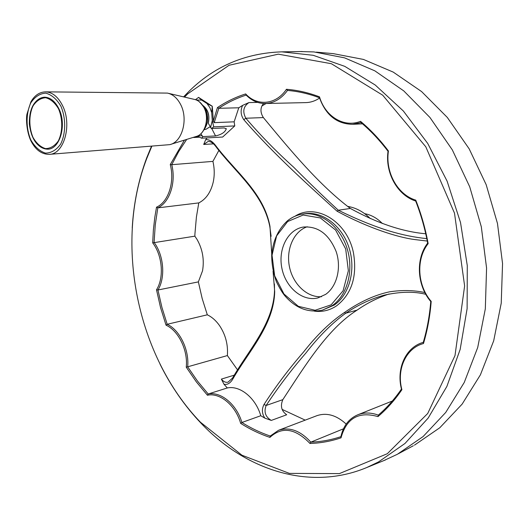 <?xml version="1.0" encoding="UTF-8"?>
<svg xmlns="http://www.w3.org/2000/svg" width="529" height="529" viewBox="0 0 529 529"><rect width="100%" height="100%" fill="white"/><g stroke="black" fill="none" stroke-linecap="round" stroke-linejoin="round"><path stroke-width="0.79" d="M47.861 149.171C42.465 149.165 37.89 145.964 34.127 139.57M49.323 154.349L169.796 144.642C182.254 142.116 188.575 118.985 180.488 104.239C177.142 97.958 172.778 94.241 167.409 93.091L45.448 91.848C52.311 92.158 57.998 96.714 62.495 105.516C72.4 124.619 64.042 154.329 49.323 154.349C41.447 154.389 35.198 149.654 30.576 140.159C26.82 131.701 25.934 119.772 26.9 114.343L30.867 101.912C34.511 95.485 39.371 92.125 45.448 91.848M58.805 108.577C55.016 101.158 50.229 97.362 44.436 97.184C34.372 99.128 29.326 108.022 29.307 123.865C31.356 139.57 37.48 148.014 47.67 149.185C60.015 149.363 67.064 124.533 58.805 108.577M203.718 130.207C208.267 124.017 208.862 116.982 205.503 109.106L202.667 105.211M207.54 121.015L207.256 114.145M198.587 136.654L192.807 137.52M382.388 223.529C377.131 218.16 371.226 214.873 364.673 213.67M214.192 122.642L234.135 121.829L238.784 107.784L218.827 108.3L214.192 122.642L213.366 121.042L212.268 106.243L198.58 97.389L195.472 99.67M217.432 107.592C226.214 101.687 235.623 97.131 245.661 93.924C257.127 106.567 276.085 104.874 286.44 89.289L287.498 90.439C281.342 98.804 273.956 103.162 265.333 103.512C258.159 103.552 251.778 100.748 246.177 95.094C236.47 98.222 227.351 102.626 218.827 108.3L217.432 107.592L213.366 121.042M425.746 233.778C402.523 231.728 377.389 223.284 350.343 208.446L338.315 210.238C356.923 219.356 374.023 226.306 389.615 231.087C402.582 234.955 414.974 237.455 426.791 238.605M265.333 103.512L305.802 102.613C310.629 102.487 315.231 100.96 319.589 98.044M319.503 96.847C325.17 116.413 343.896 128.031 360.533 121.339L361.036 122.596L352.579 124.322C336.861 123.998 325.838 115.15 319.503 97.779L319.503 96.847C308.46 92.661 297.437 90.142 286.44 89.289M218.794 150.56L212.909 161.385L171.753 164.691C176.283 182.492 169.611 202.534 157.814 207.864L156.531 207.163L154.825 217.201L153.377 229.956L152.696 242.864C162.469 255.487 164.235 277.712 156.511 289.793L160.578 307.699L166.046 325.19C178.511 330.665 188.145 350.476 186.241 367.166L187.663 366.815L197.403 380.966L208.201 393.999C220.844 391.334 236.635 404.368 241.905 422.486L240.669 423.379C235.636 405.373 219.892 392.359 207.428 395.242L196.279 381.793L186.241 367.166M346.184 424.073C336.477 415.172 326.71 412.375 316.878 415.688L278.525 430.302C289.634 426.724 300.399 430.672 310.827 442.145L309.968 443.467C295.327 428.278 281.977 426.255 269.916 437.397C259.772 433.978 250.025 429.303 240.669 423.379M282.109 409.386L305.207 420.132M266.113 103.499L261.855 105.985M212.909 161.385C214.549 168.401 214.655 175.304 213.227 182.108C210.8 192.318 205.986 199.248 198.785 202.905L196.411 216.996L194.943 233.752L194.851 236.165L197.033 239.425C202.594 249.252 204.425 259.719 202.534 270.828L198.368 281.891L202.184 298.548L207.315 314.815C211.891 316.99 215.931 320.534 219.436 325.461C225.533 334.553 228.178 344.584 227.371 355.548L237.402 369.692M316.322 52.14L333.263 53.634L363.397 59.42L393.226 72.096L421.6 91.577L447.303 117.431L469.177 148.847L486.171 184.674L497.472 223.456L502.55 263.548L501.228 303.223L493.683 340.821L480.392 374.863L462.121 404.136L439.797 427.749L414.452 445.154M160.056 364.216C171.039 386.362 184.7 406.027 201.04 423.22C245.039 469.759 309.227 491.527 366.723 467.55L378.526 461.929L404.983 443.467L428.153 418.089L446.886 386.408L460.151 349.451L467.12 308.625L467.286 265.657L460.514 222.497L447.098 181.13L427.703 143.419L403.336 110.978L375.24 85.024L344.743 66.343L313.201 55.3L281.858 51.849C245.152 53.052 213.961 66.449 188.284 92.033L183.603 96.88M184.542 97.098L187.775 93.805L229.05 65.272L278.287 54.163L331.379 63.718L382.705 95.194L425.792 146.791L454.504 213.154L464.627 285.951L454.993 355.594L427.716 413.486L387.314 453.71L339.387 473.607L289.396 473.395L241.925 455.204L200.445 422.215C137.011 356.453 114.072 244.087 146.659 158.733L151.836 146.262M151.446 146.295L146.811 157.569C138.519 179.794 133.658 203.242 132.23 227.913M370.333 218.596C363.535 211.798 355.971 207.732 347.632 206.389M425.792 294.303C414.154 291.34 400.413 291.598 384.576 295.076C371.47 298.607 358.53 304.651 345.761 313.201C332.298 322.888 318.987 336.199 305.822 353.127C291.347 369.831 278.128 387.274 266.166 405.465C263.68 411.912 265.386 416.898 271.291 420.423L286.698 414.762C281.428 411.066 280.139 406.027 282.83 399.646C305.498 365.043 327.689 328.694 357.115 310.106C367.04 303.143 377.726 297.761 389.179 293.965M234.135 121.829L234.77 125.922L222.656 137.031L201.595 138.208L202.766 136.627L200.868 133.771M427.273 241.052L414.967 239.584C398.463 237.561 368.64 228.277 337.066 211.197C309.749 186.453 273.473 154.018 243.79 119.68C240.688 115.097 240.305 110.33 242.626 105.377L238.784 107.784M273.057 271.159L274.696 291.658C273.91 325.024 248.551 351.507 232.872 378.923C230.333 383.214 227.377 384.993 223.998 384.259L227.311 387.949C240.073 385.224 255.719 397.993 260.777 415.728L264.837 418.135C261.915 413.592 261.643 409.043 264.004 404.487C275.9 386.144 289.125 368.601 303.686 351.858C316.931 334.963 330.499 321.863 344.372 312.553C359.72 301.847 374.849 294.924 389.754 291.777C402.496 289.932 414.194 290.196 424.866 292.577M206.991 137.904L205.649 139.722C209.028 139.292 212.341 141.21 215.581 145.482C235.299 171.713 263.746 192.635 269.962 226.326L271.734 253.98M223.998 384.259L221.367 379.108C223.502 381.726 225.738 382.745 228.065 382.163L232.628 377.964L232.866 378.916M227.311 387.949L208.201 393.999L207.428 395.242M227.364 355.574L187.663 366.815C189.402 349.9 179.741 330.036 167.19 324.284L161.907 307.342L157.946 289.998L156.511 289.793M198.368 281.891L157.946 289.998C165.603 277.632 163.845 255.348 154.091 242.441L155.248 224.977L157.814 207.864L198.785 202.905M207.315 314.815L167.19 324.284L166.046 325.19M242.626 105.377L248.934 102.58C243.366 106.408 242.335 111.632 245.84 118.238L263.376 117.583C260.116 112.373 260.175 107.671 263.554 103.486M401.901 389.688L401.458 389.06C396.267 369.037 405.287 348.095 422.122 342.693L423.279 342.329L423.471 343.539C406.001 348.022 396.36 369.374 401.901 389.688C394.799 400.096 386.825 409.069 377.977 416.607L378.308 415.126C370.988 412.435 364.124 412.336 357.723 414.822L392.313 401.028M423.279 342.329C427.108 329.362 429.594 315.767 430.758 301.537L431.201 301.378C430.037 316.104 427.465 330.156 423.471 343.539M246.177 95.094L245.661 93.924M430.758 301.537C416.951 285.343 415.47 258.952 427.663 243.115L428.153 243.644C415.84 259.144 417.308 285.508 431.201 301.378M427.663 243.115C424.979 228.621 420.985 214.589 415.668 201.027L415.748 200.134C421.276 214.139 425.415 228.64 428.153 243.644M287.498 90.439C298.144 91.312 308.81 93.759 319.503 97.779M415.668 201.027C397.345 195.254 384.98 172.666 388.035 151.294L388.438 150.99C385.152 172.15 397.497 194.705 415.748 200.134M361.036 122.596C370.776 130.822 379.776 140.39 388.035 151.294M360.533 121.339C370.617 129.803 379.915 139.689 388.438 150.99M337.072 211.203L338.329 210.244C324.495 197.568 309.577 183.193 293.562 167.111C276.641 151.909 260.731 135.622 245.833 118.245L243.79 119.68M194.851 236.165L152.696 242.864M260.777 415.728L241.905 422.486C250.977 428.179 260.42 432.702 270.233 436.035L269.916 437.397M270.233 436.035L278.525 430.302M343.447 428.821L310.827 442.145C321.004 441.788 331.028 439.956 340.894 436.663L341.026 437.833C330.843 441.272 320.488 443.15 309.968 443.467M340.894 436.663C343.275 425.931 348.889 418.651 357.723 414.822M341.026 437.833C346.422 418.208 358.741 411.132 377.977 416.607M186.697 139.411L178.69 151.585L171.753 164.691L170.265 164.552C174.92 182.121 168.282 202.118 156.531 207.163M401.458 389.06C394.561 399.097 386.844 407.786 378.308 415.126M170.265 164.552L184.456 140.106M204.042 106.779C208.221 110.72 209.649 115.983 208.333 122.563L208.287 123.29C209.934 115.56 208.168 109.642 202.991 105.535M202.766 136.627L215.548 135.933C221.519 134.584 225.096 132.217 226.28 128.838L224.19 127.945L211.428 128.54L213.729 126.874L212.288 120.579L211.699 112.624L209.841 107.592L206.984 103.525L201.714 100.113L196.332 99.974M208.287 123.29L211.428 128.54M197.866 135.834L201.873 135.735M210.522 127.641L212.288 120.579M197.443 136.026L201.595 138.208M201.714 100.113L198.514 97.389M211.699 112.624L212.268 106.243M212.202 106.25L206.984 103.525M213.729 126.874L234.77 125.922M307.23 226.743C293.655 231.378 285.845 249.49 289.456 266.808C292.921 284.159 307.21 297.754 321.513 296.703M350.337 208.446C319.39 185.143 291.254 151.367 263.376 117.583M271.119 236.311L269.823 226.643C263.27 193.151 235.134 172.229 215.455 146.03C213.088 142.982 210.654 141.448 208.148 141.435L203.705 144.463L205.649 139.722M215.455 146.03L215.581 145.482M232.628 377.951C248.339 350.469 273.44 323.907 274.518 290.652L274.406 283.954M271.291 420.423L264.837 418.135M282.83 399.646L266.166 405.465L264.004 404.487M357.115 310.106L345.768 313.201L344.379 312.553M325.646 294.369C336.88 286.586 341.641 267.853 336.199 251.672C329.084 234.241 318.147 226.028 303.408 227.034C287.809 229.48 277.857 249.212 281.904 268.348C285.686 287.545 302.568 301.794 317.883 297.933L325.646 294.369M383.499 460.726L397.378 454.279L423.081 436.577L445.722 412.455L464.25 382.467L477.707 347.52L485.318 308.863L486.574 268.024L481.304 226.729L469.706 186.77L452.308 149.852L429.958 117.491L403.746 90.882L374.856 70.853L344.538 57.84L313.962 51.928L299.963 51.551M32.957 137.322C28.817 127.304 28.817 115.005 33.01 105.945C36.475 100.788 40.693 98.05 45.679 97.726C50.691 99.095 54.983 102.798 58.554 108.848C62.878 119.137 62.779 131.873 58.342 140.926C54.732 145.978 50.44 148.537 45.468 148.609C40.541 147.042 36.375 143.28 32.957 137.322M168.559 93.362L194.315 99.386C198.269 100.232 201.456 102.917 203.89 107.433C209.755 118.027 205.1 134.657 195.915 136.555L170.92 144.291M30.735 139.788C25.875 128.011 25.875 113.556 30.788 102.871C34.854 96.787 39.82 93.54 45.699 93.137C51.617 94.724 56.689 99.088 60.914 106.23C66.032 118.384 65.9 133.44 60.65 144.106C56.372 150.051 51.306 153.046 45.448 153.106C39.655 151.241 34.749 146.804 30.735 139.788M210.066 126.742L206.138 129.188L204.128 129.711M314.378 311.164C322.373 312.163 329.798 310.364 336.662 305.769C351.692 294.012 357.313 276.475 353.511 253.16C347.454 221.42 315.879 202.587 294.997 216.235M234.135 375.2L221.367 379.108M287.802 220.573C292.272 217.055 297.245 214.88 302.714 214.04C320.243 211.289 339.797 225.83 346.918 247.916C354.166 269.955 347.474 295.255 332.219 305.597L322.333 310.166L334.249 305.074C349.497 294.746 356.189 269.499 348.955 247.519C341.846 225.486 322.32 210.985 304.797 213.729L302.714 214.04C297.159 214.893 292.12 217.102 287.604 220.672C278.452 228.984 273.156 240.212 271.708 254.356C271.642 263.667 273.189 272.733 276.336 281.554C279.557 288.14 282.413 292.907 284.906 295.856C295.777 308.248 308.255 313.016 322.333 310.166M257.649 102.395L248.934 102.58M211.726 128.527L215.548 135.933M287.624 221.552L303.19 215.032L320.343 217.948L335.604 230.036L345.688 248.961L348.36 270.769L343.09 290.785L331.121 304.843L315.092 310.272L298.303 306.304L283.961 293.998L274.657 275.847L272.038 255.229L276.601 235.921L287.624 221.552M213.504 143.855L203.705 144.463M44.628 97.184C40.422 97.448 36.885 99.697 34.015 103.935L31.118 110.052C29.069 115.124 28.665 129.043 32.891 137.474C36.693 145.164 41.679 149.066 47.855 149.171M195.373 99.644C197.224 99.419 200.134 102.064 204.095 107.579C209.861 118.106 205.364 134.459 195.915 136.555M210.079 126.768L206.138 129.188M193.879 137.487L199.572 137.176M352.579 124.322L362.477 123.832M200.445 422.215L201.04 423.22M146.659 158.733L146.811 157.569M226.28 128.838L226.068 128.435M274.696 291.658L274.525 290.652M422.122 342.693L423.293 342.303M366.723 467.55L385.608 459.873M281.858 51.849L302.238 51.511M413.314 445.755L398.317 453.77"/></g></svg>
